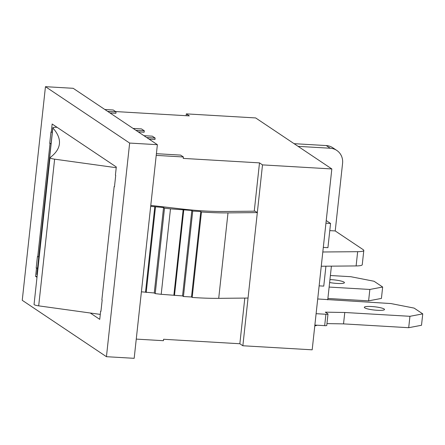 <?xml version="1.0" encoding="UTF-8"?>
<svg xmlns="http://www.w3.org/2000/svg" width="445" height="445" viewBox="0 0 445 445"><rect width="100%" height="100%" fill="white"/><g stroke="black" fill="none" stroke-linecap="round" stroke-linejoin="round"><path stroke-width="0.67" d="M136.259 339.107L163.443 340.698L163.593 339.274L239.849 343.746L244.811 298.078M107.634 111.378L116.045 111.873L113.241 109.993L104.831 109.498M116.045 111.873L115.895 113.297L109.982 112.947M133.094 128.427L141.504 128.922L144.314 130.802L135.897 130.307M144.314 130.802L144.158 132.226L138.245 131.876M146.722 137.555L155.133 138.05L152.329 136.17L143.919 135.675M155.133 138.05L154.982 139.474L149.069 139.129M156.401 153.681L180.592 155.099L183.401 156.979L156.217 155.383M183.401 156.979L183.245 158.403L259.502 162.876L262.506 164.889L257.327 212.599L227.996 212.888A72.579 11.698 -173.8 0 1 201.463 211.987L200.79 211.536L192.724 211.064L191.834 210.468L170.485 208.855L161.201 294.306L155.222 293.622L164.505 208.171L163.549 207.526L150.677 206.363M298.094 146.361L330.257 148.241L326.246 145.56L294.084 143.674M321.262 266.238L356.111 265.938L357.658 251.692L322.809 251.992M155.222 293.622L154.265 292.977L141.393 291.814M145.526 292.059L154.81 206.608M146.199 292.504L155.477 207.053M154.265 292.977L163.549 207.526M150.783 205.418L182.711 209.078A65.32 10.53 6.2 0 0 223.818 211.486L255.202 211.175L257.327 212.599L248.043 298.05L218.712 298.339A72.579 11.698 -173.8 0 1 192.184 297.438L191.506 296.987L183.44 296.515L182.55 295.919L161.201 294.306M173.889 295.052L183.173 209.601M174.479 295.447L183.763 209.995M182.55 295.919L191.834 210.468M183.44 296.515L192.724 211.064M191.506 296.987L200.79 211.536M192.184 297.438L201.463 211.987M319.132 285.851L323.754 286.124L325.924 266.193M114.493 186.572L114.17 186.555L101.872 299.78L102.172 299.98L100.937 311.372L100.637 311.172L99.747 319.36L90.252 313.002M100.954 311.189L100.637 311.172M38.776 256.882L37.425 256.615L36.19 268.012L37.558 268.09M36.19 268.012L37.536 268.274M323.309 247.398L327.932 247.67L330.563 223.457L326.224 220.553M330.563 223.457L325.94 223.184M52.31 132.265L51.264 132.204L52.154 124.016L116.301 166.975L115.411 175.163L115.711 175.363L114.471 186.755L114.17 186.555M51.264 132.204L50.964 132.004L49.723 143.396L51.097 143.474M49.723 143.396L51.075 143.657M357.658 251.692A14.518 2.342 6.2 0 0 363.799 250.457A14.518 2.342 6.2 0 0 363.231 249.701L335.224 230.944L342.578 163.298A14.518 13.689 123.8 0 0 336.787 150.427A14.518 13.689 123.8 0 0 330.257 148.241M327.743 299.852L331.403 266.149M326.246 145.56A14.518 13.689 -56.2 0 1 332.777 147.74L336.787 150.427M335.224 230.944L329.784 230.627M314.776 325.946A14.518 13.689 123.8 0 0 317.085 325.212M170.485 208.855L164.505 208.171M115.583 111.562L189.342 115.889L186.333 113.876L186.138 115.7M259.502 162.876L254.251 211.186M248.043 298.05L242.859 345.759L239.849 343.746M363.799 250.457L362.252 264.697A14.518 2.342 -173.8 0 1 356.111 265.938M36.996 277.341L35.6 276.401L37.091 276.49M106.438 356.695L129.651 143.067L45.457 86.68L22.25 300.308L106.438 356.695L134.173 358.32L157.38 144.692L73.186 88.305L45.457 86.68M36.49 268.213L35.6 276.401M50.024 143.596L37.725 256.821M129.651 143.067L157.38 144.692M242.859 345.759L312.184 349.82L331.831 168.95L255.658 117.936L186.333 113.876M262.506 164.889L331.831 168.95M37.252 274.999A537.015 86.575 6.2 0 0 36.935 274.637A5.807 0.934 -173.8 0 1 36.863 274.465L52.799 127.776A5.807 0.934 -173.8 0 1 57.116 127.337M116.217 167.704L54.624 159.165A5.807 0.934 -173.8 0 1 49.99 157.736A5.807 0.934 -173.8 0 1 50.09 157.586A537.015 86.575 6.2 0 0 59.407 143.83A537.015 86.575 6.2 0 0 52.872 127.949A5.807 0.934 -173.8 0 1 52.799 127.776M100.286 314.393L38.687 305.854A5.807 0.934 -173.8 0 1 34.054 304.425L49.99 157.736M369.845 289.456L368.61 300.853L381.421 298.417L382.661 287.025L369.845 289.456L329.128 287.07M368.61 300.853L327.893 298.467M330.385 275.511L350.805 276.707L374.039 281.251L382.661 287.025M329.623 282.519A10.163 1.635 6.2 0 0 344.43 282.653A10.163 1.635 6.2 0 0 344.035 282.124A10.163 1.635 6.2 0 0 329.94 279.61M409.94 316.306L408.699 327.704L421.51 325.267L422.75 313.875L409.94 316.306L344.775 312.49L325.312 312.162L327.887 313.886A2.904 0.467 6.2 0 1 327.998 314.036L326.758 325.428A2.904 0.467 6.2 0 1 324.678 325.657L314.871 325.078M408.699 327.704L343.534 323.882L344.775 312.49M317.708 298.968L390.894 303.557L414.128 308.101L422.75 313.875M324.678 325.657L325.912 314.259A2.904 0.467 6.2 0 0 327.998 314.036M343.534 323.882L326.958 323.604M325.912 314.259L316.111 313.686M364.716 307.84A10.163 1.635 6.2 0 0 375.747 310.182A10.163 1.635 6.2 0 0 384.519 309.503A10.163 1.635 6.2 0 0 384.124 308.975A10.163 1.635 6.2 0 0 373.088 306.633A10.163 1.635 6.2 0 0 364.316 307.311A10.163 1.635 6.2 0 0 364.716 307.84M227.996 212.888L218.712 298.339M36.935 274.637L52.872 127.949M38.687 305.854L54.624 159.165"/></g></svg>

